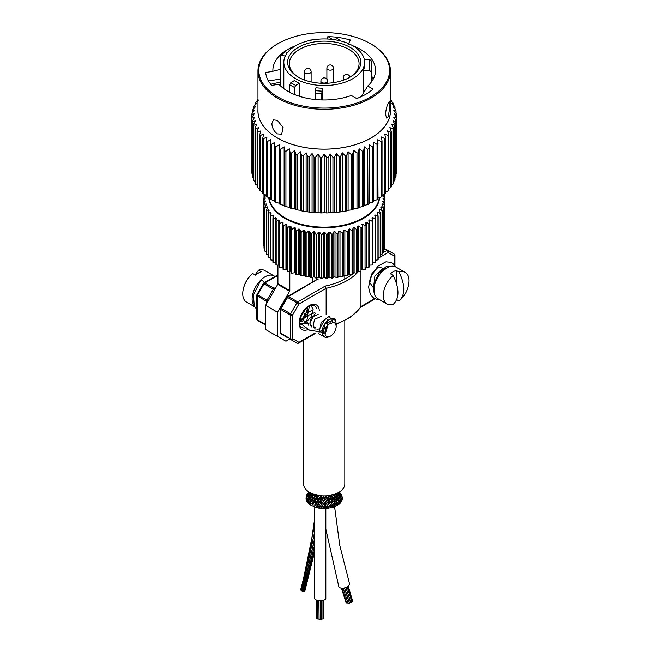 <?xml version="1.0" encoding="UTF-8"?>
<svg xmlns="http://www.w3.org/2000/svg" width="652" height="652" viewBox="0 0 652 652"><rect width="100%" height="100%" fill="white"/><g stroke="black" fill="none" stroke-linecap="round" stroke-linejoin="round"><path stroke-width="0.98" d="M369.097 144.72L372.545 146.92L372.545 202.267L369.097 203.261L369.097 144.72L368.796 204.076A72.331 41.761 180 0 1 367.671 204.581L364.264 205.404L364.264 146.863L367.671 149.235L367.671 204.581M369.097 203.261L368.796 204.076M364.264 205.404L363.669 206.195L363.669 150.848L364.264 146.863M359.13 148.754L362.463 151.297L362.463 206.643L359.13 207.295L359.13 148.754L358.233 152.707L358.233 208.053A72.331 41.761 180 0 1 356.97 208.428L353.718 208.917L353.718 150.376L356.97 153.081L356.97 208.428M359.13 207.295L358.233 208.053M353.718 208.917L352.536 209.618L352.536 154.28L353.718 150.376M348.095 151.72L351.224 154.589L351.224 209.936L348.095 210.262L348.095 151.72L346.628 155.559L346.628 210.898A72.331 41.761 180 0 1 345.267 211.15L342.276 211.321L342.276 152.78L345.267 155.804L345.267 211.15M348.095 210.262L346.628 210.898M342.276 211.321L340.556 211.876L340.556 156.537L342.276 152.78M336.326 153.538L339.162 156.708L339.162 212.055L336.326 212.087L336.326 153.538L334.346 157.205L334.346 212.544A72.331 41.761 180 0 1 332.936 212.658L330.287 212.544L330.287 154.002L332.936 157.311L332.936 212.658M336.326 212.087L334.346 212.544M330.287 212.544L328.07 212.902L328.07 157.556L330.287 154.002M324.199 154.149L326.644 157.588L326.644 212.935L324.199 212.699L324.199 154.149L321.762 157.588L321.762 212.935A72.331 41.761 180 0 1 320.336 212.902L318.111 212.544L318.111 154.002L320.336 157.556L320.336 212.902M324.199 212.699L321.762 212.935M318.111 212.544L315.47 212.658L315.47 157.311L318.111 154.002M312.072 153.538L314.052 157.205L314.052 212.544L312.072 212.087L312.072 153.538L309.244 156.708L309.244 212.055A72.331 41.761 180 0 1 307.85 211.876L306.122 211.321L306.122 152.78L307.85 156.537L307.85 211.876M312.072 212.087L309.244 212.055M306.122 211.321L303.131 211.15L303.131 155.804L306.122 152.78M300.311 151.72L301.77 155.559L301.77 210.898L300.311 210.262L300.311 151.72L297.182 154.589L297.182 209.936A72.331 41.761 180 0 1 295.861 209.618L294.68 208.917L294.68 150.376L295.861 154.28L295.861 209.618M300.311 210.262L297.182 209.936M294.68 208.917L291.436 208.428L291.436 153.081L294.68 150.376M289.276 148.754L290.173 152.707L290.173 208.053L289.276 207.295L289.276 148.754L285.935 151.297L285.935 206.643A72.331 41.761 180 0 1 284.737 206.195L284.133 205.404L284.133 146.863L284.737 150.848L284.737 206.195M289.276 207.295L285.935 206.643M284.133 205.404L280.735 204.581L280.735 149.235L284.133 146.863M279.3 144.72L279.602 204.076L279.3 144.72L275.861 146.92L275.861 202.267A72.331 41.761 180 0 1 274.81 201.712L274.81 146.366A72.331 41.761 0 0 0 275.861 146.92M279.3 203.261L275.861 202.267M274.81 200.881L271.354 199.716L271.354 144.369L274.81 142.34L274.81 146.366M270.694 198.29L267.247 196.945L267.247 141.598L270.694 139.748L270.393 199.105A72.331 41.761 180 0 0 271.354 199.716M266.978 195.502L263.579 193.986L263.579 138.64L266.978 136.953L266.383 140.946L266.383 196.293A72.331 41.761 180 0 0 267.247 196.945M262.813 192.087L260.368 190.849L260.368 135.502L263.71 133.986L262.813 137.947L262.813 193.285A72.331 41.761 180 0 0 263.579 193.986M259.716 188.746L257.646 187.556L257.646 132.217L260.898 130.865L259.716 134.768L259.716 190.115A72.331 41.761 180 0 0 260.368 190.849M257.1 185.225L255.429 184.149L255.429 128.803L258.559 127.621L257.1 131.451L257.1 186.798A72.331 41.761 180 0 0 257.646 187.556M255.005 181.558L253.742 180.637L253.742 125.29L256.733 124.263L255.005 128.02L255.005 183.359A72.331 41.761 180 0 0 255.429 184.149M253.432 177.751L252.585 177.059L252.585 121.712L255.413 120.824L253.432 124.491L253.432 179.838A72.331 41.761 180 0 0 253.742 180.637M252.397 173.831L251.965 173.432L251.965 118.085L254.614 117.336L252.397 120.897L252.397 176.244A72.331 41.761 180 0 0 252.585 177.059M251.965 118.085A72.331 41.761 0 0 1 251.908 117.262L251.908 114.442L254.345 113.823L251.908 117.262L251.908 172.609A72.331 41.761 180 0 0 251.965 173.432M252.397 113.081L252.397 110.807L254.614 110.31L251.965 113.619A72.331 41.761 0 0 0 251.908 114.442M253.432 109.039L253.432 107.213L255.413 106.822L252.585 109.992A72.331 41.761 0 0 0 252.397 110.807M255.005 105.127L255.005 103.684L256.733 103.391L253.742 106.415A72.331 41.761 0 0 0 253.432 107.213M257.1 101.362L257.1 100.253L258.559 100.033L255.429 102.902A72.331 41.761 0 0 0 255.005 103.684M257.972 99.218L257.646 99.487A72.331 41.761 0 0 0 257.1 100.253M396.498 114.442L396.498 117.262L394.052 113.823L396.498 114.442A72.331 41.761 0 0 0 396.432 113.619L393.784 110.31L396.008 110.807A72.331 41.761 0 0 0 395.821 109.992L392.993 106.822L394.973 107.213A72.331 41.761 0 0 0 394.664 106.415L391.673 103.391L393.4 103.684A72.331 41.761 0 0 0 392.969 102.902L389.839 100.033L391.298 100.253A72.331 41.761 0 0 0 390.752 99.487L390.426 99.218M391.298 100.253L391.298 101.362M393.4 103.684L393.4 105.127M394.973 107.213L394.973 109.039M396.008 110.807L396.008 113.081M396.432 173.432A72.331 41.761 180 0 0 396.498 172.609L396.498 117.262A72.331 41.761 0 0 1 396.432 118.085L396.432 173.432L396.008 173.831M372.545 146.92A72.331 41.761 0 0 0 373.596 146.366L373.596 142.34L377.043 144.369L377.043 199.716A72.331 41.761 180 0 0 378.013 199.105L377.712 139.748L381.151 141.598L381.151 196.945A72.331 41.761 180 0 0 382.023 196.293L382.023 140.946L381.42 136.953L384.819 138.64L384.819 193.986A72.331 41.761 180 0 0 385.585 193.285L385.585 137.947L384.696 133.986L388.03 135.502L388.03 190.849A72.331 41.761 180 0 0 388.69 190.115L388.69 134.768L387.508 130.865L390.752 132.217L390.752 187.556A72.331 41.761 180 0 0 391.298 186.798L391.298 131.451L389.839 127.621L392.969 128.803L392.969 184.149A72.331 41.761 180 0 0 393.4 183.359L393.4 128.02L391.673 124.263L394.664 125.29L394.664 180.637A72.331 41.761 180 0 0 394.973 179.838L394.973 124.491L392.993 120.824L395.821 121.712L395.821 177.059A72.331 41.761 180 0 0 396.008 176.244L396.008 120.897L393.784 117.336L396.432 118.085M395.821 177.059L394.973 177.751M394.664 180.637L393.4 181.558M392.969 184.149L391.298 185.225M390.752 187.556L388.69 188.746M388.03 190.849L385.585 192.087M384.819 193.986L381.42 195.502M381.151 196.945L377.712 198.29M377.043 144.369A72.331 41.761 0 0 0 378.013 143.758M381.151 141.598A72.331 41.761 0 0 0 382.023 140.946M384.819 138.64A72.331 41.761 0 0 0 385.585 137.947M388.03 135.502A72.331 41.761 0 0 0 388.69 134.768M390.752 132.217A72.331 41.761 0 0 0 391.298 131.451M392.969 128.803A72.331 41.761 0 0 0 393.4 128.02M394.664 125.29A72.331 41.761 0 0 0 394.973 124.491M395.821 121.712A72.331 41.761 0 0 0 396.008 120.897M252.397 120.897A72.331 41.761 0 0 0 252.585 121.712M253.432 124.491A72.331 41.761 0 0 0 253.742 125.29M255.005 128.02A72.331 41.761 0 0 0 255.429 128.803M257.1 131.451A72.331 41.761 0 0 0 257.646 132.217M259.716 134.768A72.331 41.761 0 0 0 260.368 135.502M262.813 137.947A72.331 41.761 0 0 0 263.579 138.64M266.383 140.946A72.331 41.761 0 0 0 267.247 141.598M270.393 143.758A72.331 41.761 0 0 0 271.354 144.369M390.426 109.414A66.276 38.264 180 0 1 350.752 145.966A66.276 38.264 180 0 1 277.336 137.963A66.276 38.264 180 0 1 257.972 109.414M279.602 148.729A72.331 41.761 0 0 0 280.735 149.235M284.737 150.848A72.331 41.761 0 0 0 285.935 151.297M290.173 152.707A72.331 41.761 0 0 0 291.436 153.081M295.861 154.28A72.331 41.761 0 0 0 297.182 154.589M301.77 155.559A72.331 41.761 0 0 0 303.131 155.804M307.85 156.537A72.331 41.761 0 0 0 309.244 156.708M314.052 157.205A72.331 41.761 0 0 0 315.47 157.311M320.336 157.556A72.331 41.761 0 0 0 321.762 157.588M326.644 157.588A72.331 41.761 0 0 0 328.07 157.556M332.936 157.311A72.331 41.761 0 0 0 334.346 157.205M339.162 156.708A72.331 41.761 0 0 0 340.556 156.537M345.267 155.804A72.331 41.761 0 0 0 346.628 155.559M351.224 154.589A72.331 41.761 0 0 0 352.536 154.28M356.97 153.081A72.331 41.761 0 0 0 358.233 152.707M362.463 151.297A72.331 41.761 0 0 0 363.669 150.848M367.671 149.235A72.331 41.761 0 0 0 368.796 148.729M373.596 146.366L373.596 201.712A72.331 41.761 180 0 1 372.545 202.267M280.735 204.581A72.331 41.761 180 0 1 279.602 204.076M291.436 208.428A72.331 41.761 180 0 1 290.173 208.053M303.131 211.15A72.331 41.761 180 0 1 301.77 210.898M315.47 212.658A72.331 41.761 180 0 1 314.052 212.544M328.07 212.902A72.331 41.761 180 0 1 326.644 212.935M340.556 211.876A72.331 41.761 180 0 1 339.162 212.055M352.536 209.618A72.331 41.761 180 0 1 351.224 209.936M363.669 206.195A72.331 41.761 180 0 1 362.463 206.643M377.043 199.716L373.596 200.881M277.964 97.042A65.387 37.751 180 0 1 277.964 43.66A65.387 37.751 180 0 1 370.434 43.66A65.387 37.751 180 0 1 370.434 97.042A65.387 37.751 180 0 1 277.964 97.042M277.964 43.66L277.369 44.002A66.227 38.24 0 0 0 257.972 71.035A66.227 38.24 0 0 0 277.369 98.077A66.227 38.24 0 0 0 349.545 106.366A66.227 38.24 0 0 0 390.426 71.035A66.227 38.24 0 0 0 371.029 44.002L370.434 43.66M257.972 71.035L257.972 110.905A66.227 38.24 0 0 0 277.369 137.947A66.227 38.24 0 0 0 349.545 146.235A66.227 38.24 0 0 0 390.426 110.905L390.426 71.035M277.369 133.888C273.938 131.362 272.112 127.914 271.884 123.538L273.416 119.854L277.369 120.367L283.09 127.482L281.688 134.19L277.369 133.888M388.176 103.228L389.26 101.785L389.757 107.613L388.176 116.749L386.726 118.142L385.528 114.532C385.821 110.172 386.701 106.406 388.176 103.228M352.569 45.656A51.329 29.633 180 0 1 375.528 70.351A51.329 29.633 180 0 1 367.752 86.031L373.115 89.128L368.747 92.462C366.294 94.238 362.292 96.284 356.725 98.591L351.363 95.494A51.329 29.633 180 0 1 287.907 91.304A51.329 29.633 180 0 1 278.901 84.287L271.574 85.42L268.763 81.573C267.328 79.454 266.26 76.431 265.576 72.494L272.903 71.361A51.329 29.633 180 0 1 272.87 70.351A51.329 29.633 180 0 1 295.829 45.656M326.766 38.981L327.907 36.504L335.087 37.025C338.983 37.36 344.052 38.346 350.303 39.968L348.339 44.197M290.8 82.771L289.651 84.858L294.574 87.507L295.723 85.428L290.8 82.771L294.305 80.603A40.375 23.309 0 0 0 299.219 83.252L295.723 85.428M289.651 92.266L289.651 84.858M307.997 40.889L308.461 40.302L315.079 39.536M308.673 40.726L308.461 40.302M315.332 90.701L315.128 93.04L321.803 93.513L322.015 91.182L315.332 90.701L315.959 87.759A40.375 23.309 0 0 0 322.634 88.232L322.015 91.182M315.128 99.52L315.128 93.04M284.9 51.712L280.433 56.154L284.9 51.712L287.548 52.462M280.433 85.836L280.433 56.154M285.234 56.137L281.949 55.208M369.57 70.457L371.249 71.826L371.249 60.807L369.57 59.43L369.57 70.457L363.425 70.457A40.375 23.309 0 0 0 364.574 64.947L364.574 62.242A40.375 23.309 0 0 0 352.748 45.754A40.375 23.309 0 0 0 308.746 40.701A40.375 23.309 0 0 0 283.824 62.242A40.375 23.309 0 0 0 319.39 85.379A40.375 23.309 0 0 0 363.425 67.751A40.375 23.309 0 0 0 364.574 62.242M364.281 59.43L369.57 59.43M371.249 82.193L371.249 71.826M298.966 77.506A34.866 20.13 180 0 1 289.333 63.611A34.866 20.13 180 0 1 324.199 43.488A34.866 20.13 180 0 1 359.065 63.611A34.866 20.13 180 0 1 349.431 77.506M298.355 77.156A36.545 21.1 0 0 0 350.042 77.156A36.545 21.1 0 0 0 350.042 47.319A36.545 21.1 0 0 0 298.355 47.319A36.545 21.1 0 0 0 298.355 77.156L298.355 77.156M363.425 93.375L363.425 70.457M321.803 99.952L321.803 93.513M322.634 99.968L322.634 88.232M299.219 96.235L299.219 83.252M294.574 94.548L294.574 87.507M268.437 81.003L280.433 79.022M280.433 82.25L272.952 83.652L274.158 84.23L278.901 84.287M272.895 71.247L280.433 69.405M327.907 36.504L332.373 39.413M335.087 37.025L341.004 41.043M371.249 74.711L373.107 79.348M361.094 96.74L367.752 86.031M383.286 268.225L378.103 267.247L371.974 273.571L369.814 282.683L373.572 288.005M382.121 268.86L374.851 276.277L373.637 286.798M399.048 272.023A18.215 10.513 -60 0 1 405.234 272.422L395.862 267.018A18.215 10.513 -60 0 0 377.655 277.532A18.215 10.513 -60 0 0 377.655 298.559L387.019 303.971A18.215 10.513 -60 0 0 393.197 304.37C399.513 298.363 399.513 288.706 393.197 275.405L390.385 273.783A18.215 10.513 -60 0 1 396.245 270.401L399.048 272.023C405.365 285.323 405.365 294.981 399.048 300.988L396.669 299.61M396.245 270.401L396.245 282.764M405.234 272.422A18.215 10.513 -60 0 1 409.008 280.759A18.215 10.513 -60 0 1 408.763 283.767C407.63 290.637 404.452 296.326 399.228 300.841L399.048 300.988M387.019 303.971A18.215 10.513 -60 0 1 383.743 291.265A18.215 10.513 -60 0 1 393.197 275.405M330.564 323.074A7.946 4.588 -60 0 0 324.94 332.805A7.946 4.588 -60 0 0 330.564 336.049A7.946 4.588 -60 0 0 336.179 326.318A7.946 4.588 -60 0 0 333.498 322.332L330.564 323.653L329.879 321.901C332.911 319.032 334.941 318.967 335.967 321.689C334.663 313.082 321.126 323.009 322.194 332.797L322.626 334.769L324.403 337.035L327.459 337.418L330.018 336.367M336.179 326.318L335.617 323.531L333.612 322.349M335.976 321.697L335.976 324.394M325.715 337.491L318.844 333.824L321.208 322.332L329.276 316.301L332.716 322.504M325.12 334.321L327.907 325.381M322.161 332.21L309.447 330.14L299.17 322.455L307.508 315.372L309.521 305.576M310.849 305.193L313.123 309.472L311.102 316.685L305.666 322.83L299.521 324.443M306.416 307.687L299.806 318.543M323.376 332.805L324.965 324.231L330.564 321.192M324.94 332.919L323.555 333.205M327.443 319.431L327.027 326.163L320.279 331.314M325.014 319.284L319.676 328.559M318.649 329.048L316.97 329.407M315.201 329.064L313.131 325.095L314.704 319.252L321.436 316.342M315.389 327.133L313.718 327.524M311.941 327.174L309.839 323.237L311.403 317.377L318.152 314.435M312.112 325.25L310.45 325.633M308.657 325.258L306.579 321.322L308.135 315.478L314.883 312.528M315.185 313.612L309.839 322.879M308.812 323.368L305.975 323.604M305.364 323.376L303.294 319.407L304.875 313.571L311.599 310.662M305.552 321.46L303.881 321.843M302.104 321.501L300.148 318.649M306.448 307.654L308.372 312.373L302.756 319.358M302.283 319.57L300.613 319.961M255.095 274.891L258.559 270.132L261.37 271.754A18.215 10.513 120 0 0 255.519 275.136L252.707 273.514L252.169 273.979M252.707 273.514A18.215 10.513 120 0 0 242.992 290.735A18.215 10.513 120 0 0 246.529 302.08L254.696 306.79M274.957 276.529A18.215 10.513 120 0 0 274.109 275.935L264.736 270.531A18.215 10.513 120 0 0 258.559 270.132M274.109 275.935A18.215 10.513 120 0 0 256.701 285.136A18.215 10.513 120 0 0 254.484 306.367M257.662 320.474L263.995 324.125A1.679 1.377 120 0 1 263.978 324.125L257.662 320.474A1.679 0.97 -60 0 1 257.312 319.708A1.679 0.97 180 0 1 256.823 319.015A1.679 1.679 0 0 0 257.662 320.474L265.617 325.071M268.2 300.882L257.051 294.443A1.679 1.679 0 0 0 256.823 295.283A1.679 0.97 0 0 0 257.312 295.967A1.679 0.97 -60 0 1 257.662 294.794L263.995 283.84A1.679 0.97 -60 0 1 264.834 282.952A1.679 0.97 -120 0 0 263.995 282.862A1.679 1.679 0 0 0 263.375 283.481L274.525 289.92M326.13 314.411L326.13 288.306A59.161 34.157 -0 0 0 358.706 271.216M314.582 333.319L298.95 342.341A1.679 1.377 120 0 1 296.921 343.115L290.596 339.456A1.679 1.377 -60 0 0 292.626 338.69L292.626 314.949L290.596 313.783A1.679 0.97 120 0 0 290.246 314.949A1.679 0.97 0 0 0 292.626 314.949L298.95 303.995L326.13 288.306L325.201 286.089L297.76 301.933A1.679 0.97 120 0 0 296.921 302.821L298.95 303.995A1.679 0.97 -120 0 0 297.76 301.933L288.437 296.546A1.679 0.97 -120 0 0 287.597 296.464A1.679 1.679 0 0 0 286.978 297.076L287.597 297.434A1.679 0.97 -60 0 1 288.437 296.546L317.793 279.146A1.679 1.679 0 0 0 317.239 279.349A1.679 0.97 60 0 1 318.078 279.431M281.265 308.396L280.653 308.037A1.679 1.679 0 0 0 280.425 308.877A1.679 0.97 -0 0 0 280.914 309.57A1.679 0.97 -60 0 1 281.265 308.396L287.597 297.434L296.921 302.821L290.596 313.783L281.265 308.396M377.736 214.679L377.736 212.397L380.181 213.424L380.181 257.1L388.119 252.511A1.679 1.377 -60 0 0 387.769 250.368L384.224 248.322L387.769 250.368A1.679 0.97 120 0 0 386.929 250.458A1.679 0.97 60 0 1 388.119 252.511L394.444 256.171A1.679 0.97 -0 0 0 394.941 255.478A1.679 1.679 0 0 0 394.093 254.027L394.093 254.027A1.679 1.377 120 0 1 394.444 256.171L394.444 265.274M281.265 334.077L281.265 334.077A1.679 0.97 -60 0 1 280.914 333.302A1.679 0.97 180 0 1 280.425 332.618A1.679 1.679 0 0 0 281.265 334.077L287.597 337.728A1.679 0.97 -60 0 1 287.597 337.728A1.679 1.377 120 0 1 287.581 337.72M360.515 307.369L360.939 306.554L360.939 271.444M394.093 254.027L387.769 250.368L394.093 254.027A1.679 0.97 120 0 1 394.444 254.793M290.596 339.456L296.921 343.115A1.679 1.679 0 0 0 298.608 343.115A1.679 0.97 -120 0 0 298.95 342.341L292.626 338.69A1.679 0.97 180 0 1 290.246 338.69A1.679 0.97 120 0 0 290.596 339.456M264.696 194.483L264.06 195.209A60.685 35.037 -0 0 0 264.003 195.453L265.682 195.062L265.682 195.608M265.576 195.747L263.579 198.249A60.685 35.037 -0 0 0 263.563 198.493L265.405 198.021L263.563 201.305A60.685 35.037 -0 0 0 263.579 201.549L265.576 200.979L265.576 201.827M265.682 201.664L265.576 200.979L264.003 204.353A60.685 35.037 -0 0 0 264.06 204.598L266.195 203.921L266.195 204.972M266.399 204.598L266.195 203.921L266.399 204.598L264.908 207.369A60.685 35.037 -0 0 0 264.997 207.605L267.255 206.814L267.255 208.151M267.565 207.483L267.255 206.814L267.565 207.483L266.26 210.319A60.685 35.037 -0 0 0 266.391 210.555L268.746 209.651L268.746 211.362M269.154 210.294L268.746 209.651L269.154 210.294L268.053 213.196A60.685 35.037 -0 0 0 268.216 213.424L270.661 212.397L270.661 214.679M271.167 213.017L270.661 212.397L271.167 213.017L270.27 215.967A60.685 35.037 -0 0 0 270.474 216.187L272.984 215.038L272.984 218.273M273.579 215.633L272.984 215.038L273.579 215.633L272.903 218.624A60.685 35.037 -0 0 0 273.131 218.827L275.698 217.548L275.698 262.772A0.839 0.489 180 0 1 275.926 262.813M276.375 218.11L275.698 217.548L276.375 218.11L275.926 221.134A60.685 35.037 -0 0 0 276.187 221.33L278.779 219.92L278.779 265.136A0.839 0.489 180 0 1 279.317 265.291M278.779 219.92L279.545 220.36M279.545 220.441L279.317 223.481A60.685 35.037 -0 0 0 279.602 223.66L282.202 222.12L282.202 267.344A0.839 0.489 180 0 1 283.049 267.825M283.359 225.812L285.951 224.149L285.951 269.366L283.359 269.496L283.359 225.812A60.685 35.037 -0 0 1 283.049 225.649L283.049 222.609L282.202 222.12M285.951 269.366A0.839 0.489 180 0 1 286.864 269.806L286.864 224.59L285.951 224.149M286.864 224.59L287.092 227.621A60.685 35.037 -0 0 0 287.426 227.776L289.985 225.975L289.985 271.191A0.839 0.489 180 0 1 290.963 271.582L290.963 226.366L289.985 225.975M290.963 226.366L291.411 229.382A60.685 35.037 -0 0 0 291.77 229.52L294.288 227.589L294.288 272.805A0.839 0.489 180 0 1 295.315 273.147L295.315 227.931L294.288 227.589M295.315 227.931L295.992 230.922A60.685 35.037 -0 0 0 296.367 231.036L298.812 228.982L298.812 274.199A0.839 0.489 180 0 1 299.887 274.492L299.887 229.276L298.812 228.982M299.887 229.276L300.784 232.226A60.685 35.037 -0 0 0 301.175 232.316L303.53 230.14L303.53 275.364A0.839 0.489 180 0 1 304.647 275.592L304.647 230.376L303.53 230.14M304.647 230.376L305.747 233.277A60.685 35.037 -0 0 0 306.155 233.351L308.412 231.061L308.412 276.277A0.839 0.489 180 0 1 309.553 276.456L309.553 231.24L308.412 231.061M309.553 231.24L310.857 234.084A60.685 35.037 -0 0 0 311.273 234.133L313.408 231.729L313.408 276.953A0.839 0.489 180 0 1 314.574 277.067L314.574 231.851L313.408 231.729M314.574 231.851L316.065 234.622A60.685 35.037 -0 0 0 316.489 234.655L318.486 232.153L318.486 277.369A0.839 0.489 180 0 1 319.667 277.426L319.667 232.21L318.486 232.153M319.667 232.21L321.338 234.899A60.685 35.037 -0 0 0 321.762 234.907L323.604 232.308L323.604 277.524A0.839 0.489 180 0 1 324.794 277.524L324.794 232.308L323.604 232.308M324.794 232.308L326.636 234.907A60.685 35.037 -0 0 0 327.06 234.899L328.73 232.21L328.73 277.426A0.839 0.489 180 0 1 329.92 277.369L329.92 232.153L328.73 232.21M329.92 232.153L331.909 234.655A60.685 35.037 -0 0 0 332.333 234.622L333.824 231.851L333.824 277.067A0.839 0.489 180 0 1 334.998 276.953L334.998 231.729L333.824 231.851M334.998 231.729L337.125 234.133A60.685 35.037 -0 0 0 337.54 234.084L338.844 231.24L338.844 276.456A0.839 0.489 180 0 1 339.994 276.277L339.994 231.061L338.844 231.24M339.994 231.061L342.243 233.351A60.685 35.037 -0 0 0 342.65 233.277L343.751 230.376L343.751 275.592A0.839 0.489 180 0 1 344.867 275.364L344.867 230.14L343.751 230.376M344.867 230.14L347.231 232.316A60.685 35.037 -0 0 0 347.622 232.226L348.51 229.276L348.51 274.492A0.839 0.489 180 0 1 349.586 274.199L349.586 228.982L348.51 229.276M349.586 228.982L352.031 231.036A60.685 35.037 -0 0 0 352.414 230.922L353.082 227.931L353.082 273.147A0.839 0.489 180 0 1 354.117 272.805L354.117 227.589L353.082 227.931M354.117 227.589L356.628 229.52A60.685 35.037 -0 0 0 356.986 229.382L357.435 226.366L357.435 271.582A0.839 0.489 180 0 1 358.413 271.191L358.413 225.975L357.435 226.366M358.413 225.975L360.972 227.776A60.685 35.037 -0 0 0 361.314 227.621L361.542 269.806A0.839 0.489 180 0 1 362.447 269.366L362.447 224.149L361.542 224.59M362.447 224.149L365.038 225.812A60.685 35.037 -0 0 0 365.356 225.649L365.356 222.609L366.196 222.12L368.796 223.66A60.685 35.037 -0 0 0 369.089 223.481L368.861 220.441L369.627 219.92L372.219 221.33A60.685 35.037 -0 0 0 372.471 221.134L372.023 218.11L372.708 217.548L372.023 218.11M372.471 262.813A0.839 0.489 180 0 1 372.708 262.772L372.708 217.548L375.267 218.827A60.685 35.037 -0 0 0 375.495 218.624L374.827 215.633L375.413 215.038L374.827 215.633M375.413 218.273L375.413 215.038L377.932 216.187A60.685 35.037 -0 0 0 378.127 215.967L377.239 213.017L377.736 212.397L377.239 213.017M380.181 213.424A60.685 35.037 -0 0 0 380.344 213.196L379.244 210.294L379.651 209.651L379.244 210.294M379.651 211.362L379.651 209.651L382.015 210.555A60.685 35.037 -0 0 0 382.137 210.319L380.841 207.483L381.151 206.814L380.841 207.483M381.151 208.151L381.151 206.814L383.4 207.605A60.685 35.037 -0 0 0 383.49 207.369L381.999 204.598L382.211 203.921L381.999 204.598M382.211 204.972L382.211 203.921L384.338 204.598A60.685 35.037 -0 0 0 384.395 204.353L382.822 200.979L382.724 201.664M382.822 201.827L382.822 200.979L384.819 201.549A60.685 35.037 -0 0 0 384.835 201.305L383.001 198.705L383.001 198.021L383.001 198.705L383.001 198.021L384.835 198.493A60.685 35.037 -0 0 0 384.819 198.249L382.822 195.747M382.724 195.608L382.724 195.062L384.395 195.453A60.685 35.037 -0 0 0 384.338 195.209L383.702 194.483M289.651 291.2A0.839 0.489 120 0 0 289.822 290.613L277.931 283.742A0.839 0.489 -60 0 1 277.752 284.329L289.651 291.2L277.516 312.218L265.617 305.356L277.752 284.329M289.822 271.208L289.822 290.613M277.516 312.218L277.516 336.367L285.926 341.224L289.79 338.991M312.308 282.194L312.308 277.393M277.931 283.742L277.931 265.095M265.617 305.356L265.617 329.496L277.516 336.367M365.038 225.812L365.038 269.496A60.685 35.037 -0 0 0 365.356 269.325L365.356 267.825A0.839 0.489 180 0 1 366.196 267.344L366.196 222.12M368.796 223.66L368.796 267.344L366.196 267.344M369.089 265.291A0.839 0.489 180 0 1 369.627 265.136L369.627 219.92M372.219 221.33L372.219 265.005L369.627 265.136M375.267 218.827L375.267 262.512L372.708 262.772M377.932 216.187L377.932 259.863L375.495 260.246M380.344 213.196L380.344 256.872A60.685 35.037 -0 0 1 380.181 257.1L378.127 257.532M382.015 210.555L382.015 254.231L380.344 254.679M383.4 207.605L383.4 251.281L382.137 251.705M384.338 204.598L384.338 248.273L383.49 248.616M384.819 201.549L384.819 245.233L384.395 245.437M384.835 198.493L384.835 242.177M384.395 195.453L384.395 197.711M263.563 198.493L263.563 244.989A60.685 35.037 -0 0 0 263.579 245.233L263.579 201.549M264.003 204.353L264.003 248.029A60.685 35.037 -0 0 0 264.06 248.273L264.06 204.598M264.908 207.369L264.908 251.044A60.685 35.037 -0 0 0 264.997 251.281L264.997 207.605M266.26 210.319L266.26 253.995A60.685 35.037 -0 0 0 266.391 254.231L266.391 210.555M268.053 213.196L268.053 256.872A60.685 35.037 -0 0 0 268.216 257.1L268.216 213.424M270.27 215.967L270.27 259.651A60.685 35.037 -0 0 0 270.474 259.863L270.474 216.187M272.903 218.624L272.903 262.3A60.685 35.037 -0 0 0 273.131 262.512L273.131 218.827M275.926 221.134L275.926 264.81A60.685 35.037 -0 0 0 276.187 265.005L276.187 221.33M279.317 223.481L279.317 267.157A60.685 35.037 -0 0 0 279.602 267.344L279.602 223.66M283.049 225.649L283.049 269.325A60.685 35.037 -0 0 0 283.359 269.496M287.092 227.621L286.864 269.806M291.411 229.382L291.411 273.066L290.963 271.582M295.992 230.922L295.992 274.598L295.315 273.147M300.784 232.226L300.784 275.902L299.887 274.492M305.747 233.277L305.747 276.961L304.647 275.592M310.857 234.084L310.857 277.76L309.553 276.456M316.065 234.622L316.065 278.298L314.574 277.067M321.338 234.899L321.338 278.575L319.667 277.426M326.636 234.907L326.636 278.591L324.794 277.524M331.909 234.655L331.909 278.331L329.92 277.369M337.125 234.133L337.125 277.809L334.998 276.953M342.243 233.351L342.243 277.035L339.994 276.277M347.231 232.316L347.231 276L344.867 275.364M352.031 231.036L352.031 274.712L349.586 274.199M356.628 229.52L356.628 273.196L354.117 272.805M360.972 227.776L360.972 271.452L358.413 271.191M365.038 269.496L362.447 269.366M361.542 269.806L361.314 227.621M357.435 271.582L356.986 273.066L356.986 229.382M353.082 273.147L352.414 274.598L352.414 230.922M348.51 274.492L347.622 275.902L347.622 232.226M343.751 275.592L342.65 276.961L342.65 233.277M338.844 276.456L337.54 277.76L337.54 234.084M333.824 277.067L332.333 278.298L332.333 234.622M328.73 277.426L327.06 278.575L327.06 234.899M323.604 277.524L321.762 278.591L321.762 234.907M318.486 277.369L316.489 278.331L316.489 234.655M313.408 276.953L311.273 277.809L311.273 234.133M308.412 276.277L306.155 277.035L306.155 233.351M303.53 275.364L301.175 276L301.175 232.316M298.812 274.199L296.367 274.712L296.367 231.036M294.288 272.805L291.77 273.196L291.77 229.52M289.985 271.191L287.426 271.452L287.426 227.776M282.202 267.344L279.602 267.344M278.779 265.136L276.187 265.005M275.698 262.772L273.131 262.512M272.903 260.246L270.474 259.863M270.27 257.532L268.216 257.1M268.053 254.679L266.391 254.231M266.26 251.705L264.997 251.281M264.908 248.616L264.06 248.273M264.003 245.437L263.579 245.233M264.003 197.711L264.003 195.453M384.819 245.233A60.685 35.037 -0 0 0 384.835 244.989L384.835 201.305M384.338 248.273A60.685 35.037 -0 0 0 384.395 248.029L384.395 204.353M383.4 251.281A60.685 35.037 -0 0 0 383.49 251.044L383.49 207.369M382.015 254.231A60.685 35.037 -0 0 0 382.137 253.995L382.137 210.319M377.932 259.863A60.685 35.037 -0 0 0 378.127 259.651L378.127 215.967M375.267 262.512A60.685 35.037 -0 0 0 375.495 262.3L375.495 218.624M372.219 265.005A60.685 35.037 -0 0 0 372.471 264.81L372.471 221.134M368.796 267.344A60.685 35.037 -0 0 0 369.089 267.157L369.089 223.481M305.747 276.961A60.685 35.037 -0 0 0 306.155 277.035M310.857 277.76A60.685 35.037 -0 0 0 311.273 277.809M316.065 278.298A60.685 35.037 -0 0 0 316.489 278.331M321.338 278.575A60.685 35.037 -0 0 0 321.762 278.591M326.636 278.591A60.685 35.037 -0 0 0 327.06 278.575M331.909 278.331A60.685 35.037 -0 0 0 332.333 278.298M337.125 277.809A60.685 35.037 -0 0 0 337.54 277.76M342.243 277.035A60.685 35.037 -0 0 0 342.65 276.961M388.054 267.247L381.094 271.957L375.878 281.126M392.789 266.171L386.302 266.489L379.138 272.813L374.338 282.732L374.036 292.43M264.492 282.577A3.309 1.125 -135.3 0 0 260.678 280.336A3.309 1.125 -135.3 0 0 260.661 280.36M321.689 619.066L322.968 618.968L322.968 600.313M341.452 588.161L346.025 602.627L346.619 602.823M345.927 587.436L350.841 602.562L351.941 601.983L347.141 586.808M322.968 618.748L323.71 618.512L323.71 600.133M344.615 587.892L349.594 603.255L350.695 602.676L345.886 587.452M343.172 588.161L348.16 603.556L349.268 602.978L344.5 587.917M318.861 600.492L319.064 619.4L320.205 619.229L320.205 600.557M320.344 600.557L320.548 619.4L321.689 619.229L321.689 600.492M351.852 601.706L352.659 601.095L347.956 586.221M352.496 600.598L348.168 586.034M316.839 600.133L316.839 618.512L317.581 618.748M341.99 588.202L346.742 603.222L347.907 603.141M317.581 600.313L317.581 618.968L318.861 619.066M303.596 340.23L303.596 483.947A20.603 11.899 -0 0 0 309.627 492.358A20.603 11.899 -0 0 0 332.088 494.941A20.603 11.899 -0 0 0 344.81 483.947L344.81 320.76M304.231 590.842L304.924 590.793L314.72 551.193M303.742 591.38L304.443 591.331L314.72 549.008M314.72 531.633L301.876 591.152L302.683 591.405L314.72 537.949M314.72 538.739L302.813 591.307L303.62 591.551L314.72 544.314M314.72 524.2L301.077 590.679L301.876 590.924L314.72 531.453M314.72 518.389L309.374 555.219L300.751 589.595M325.829 529.098L338.787 586.482A5.55 3.105 -17.5 0 0 340.279 587.876A5.55 3.105 -17.5 0 0 346.562 587.134A5.55 3.105 -17.5 0 0 349.374 583.141L339.749 545.219L334.598 506.734M314.72 507.028L314.72 598.593A5.55 1.972 -0 0 0 320.279 600.557A5.55 1.972 -0 0 0 325.829 598.593L325.829 508.601M309.244 492.13L306.905 494.778A0.839 0.489 -0 0 0 307.068 495.373M307.483 494.175A0.839 0.489 -0 0 1 307.671 493.711L309.325 492.178L306.122 496.865A0.839 0.489 -0 0 0 306.579 497.525M306.098 499A0.839 0.489 -0 0 0 306.872 499.66M309.993 492.562L306.831 501.095A0.839 0.489 -0 0 0 307.923 501.69M308.298 503.051A0.839 0.489 -0 0 0 309.724 503.491M309.896 503.336A0.839 0.489 -0 0 0 309.945 503.254L310.596 501.184M311.534 493.328L310.425 504.803A0.839 0.489 -0 0 0 312.096 504.909L312.463 502.79M312.764 493.841L313.123 506.245A0.839 0.489 -0 0 0 314.802 506.27L314.867 504.135M314.329 494.387L316.277 507.337A0.839 0.489 -0 0 0 317.956 507.28L317.72 505.161M316.228 494.917L319.749 508.03A0.839 0.489 -0 0 0 321.412 507.884M323.384 508.299A0.839 0.489 -0 0 0 325.014 508.063L324.223 506.091M320.874 495.691L327.019 508.112A0.839 0.489 -0 0 0 328.616 507.802M323.482 495.838L330.507 507.5A0.839 0.489 -0 0 0 332.055 507.117L325.226 495.83M333.759 506.547A0.839 0.489 -0 0 0 335.185 506.033L331.607 501.616M336.66 505.251A0.839 0.489 -0 0 0 337.85 504.591L330.385 495.292M339.032 503.613A0.839 0.489 -0 0 0 339.879 502.806M340.768 501.714A0.839 0.489 -0 0 0 341.224 500.826M341.795 499.636A0.839 0.489 -0 0 0 341.819 498.723M342.039 497.452A0.839 0.489 -0 0 0 342.137 496.742L338.021 492.773M341.493 495.259A0.839 0.489 -0 0 0 341.371 494.681M340.124 493.108A0.839 0.489 -0 0 0 339.928 492.782L340.825 493.776A0.839 0.489 -0 0 1 340.809 494.306M308.412 492.831A0.839 0.489 -0 0 0 308.315 493.238M309.896 492.513L306.554 495.699A0.839 0.489 -0 0 0 306.53 496.351M310.988 493.075L306.171 497.794A0.839 0.489 -0 0 0 306.383 498.552M306.522 499.905A0.839 0.489 -0 0 0 307.027 500.695M314.525 494.452L307.622 501.918A0.839 0.489 -0 0 0 308.412 502.692M316.799 495.047L309.407 503.768A0.839 0.489 -0 0 0 310.482 504.469M319.276 495.496L311.811 505.357A0.839 0.489 -0 0 0 313.139 505.944M314.737 506.62A0.839 0.489 -0 0 0 316.244 507.044L323.531 495.952M318.037 507.509A0.839 0.489 -0 0 0 319.659 507.712M324.085 502.586L321.566 507.998A0.839 0.489 -0 0 0 323.213 508.047M325.861 506.009L325.193 508.03A0.839 0.489 -0 0 0 326.807 507.949M329.13 505.536L328.747 507.639A0.839 0.489 -0 0 0 330.287 507.419M332.153 504.689L332.064 506.824A0.839 0.489 -0 0 0 333.751 506.84A0.839 0.489 -0 0 0 333.506 506.49M334.794 503.499L335.014 505.626A0.839 0.489 -0 0 0 336.693 505.561A0.839 0.489 -0 0 0 336.31 505.186M336.945 502.016L337.459 504.11A0.839 0.489 -0 0 0 339.121 503.955L337.361 493.099M339.676 502.627A0.839 0.489 -0 0 0 340.923 502.089L338.127 492.716M341.094 500.695A0.839 0.489 -0 0 0 342.031 500.051L338.641 492.431M341.77 498.601A0.839 0.489 -0 0 0 342.39 497.932L338.958 492.252M341.672 496.449A0.839 0.489 -0 0 0 341.982 495.813L339.113 492.154M321.86 82.519A3.309 1.915 0 0 0 325.47 82.934A3.309 1.915 0 0 0 327.516 81.166A3.309 3.309 0 0 0 325.853 78.297A3.309 3.309 0 0 0 320.89 81.166A3.309 1.915 0 0 0 321.86 82.519M349.871 77.238A3.309 3.309 0 0 0 348.25 74.833A3.309 3.309 0 0 0 343.278 77.702A3.309 1.915 0 0 0 344.248 79.055A3.309 1.915 0 0 0 345.307 79.462M327.858 69.593A3.309 1.915 0 0 0 331.469 70.008A3.309 1.915 0 0 0 333.514 68.24A3.309 3.309 0 0 0 331.852 65.371A3.309 3.309 0 0 0 326.888 68.24A3.309 1.915 0 0 0 327.858 69.593M305.47 73.057A3.309 1.915 0 0 0 309.081 73.472A3.309 1.915 0 0 0 311.118 71.704A3.309 3.309 0 0 0 309.464 68.835A3.309 3.309 0 0 0 304.5 71.704A3.309 1.915 0 0 0 305.47 73.057M274.965 289.162A1.679 0.97 -120 0 0 274.158 288.331A1.679 0.97 120 0 0 273.318 289.219L266.994 300.181A1.679 0.97 120 0 0 266.644 301.354A1.679 0.97 -0 0 0 267.76 301.64M276.081 287.222L274.158 288.331L264.834 282.952L277.931 275.388M265.617 324.5L257.312 319.708L257.312 295.967L266.644 301.354L266.644 303.579M299.733 320.792A12.584 7.262 120 0 0 307.548 307.255M305.283 327.923A12.584 7.262 -60 0 1 301.754 327.459C297.206 327.06 300.401 310.442 308.885 306.367C312.381 305.063 314.199 304.826 314.329 305.666A12.584 7.262 -60 0 1 316.587 308.763M319.293 310.629A14.262 8.24 120 0 0 309.227 305.601A14.262 8.24 120 0 0 299.146 323.074A14.262 8.24 120 0 0 307.988 329.529M374.59 298.673L360.939 306.554A59.161 34.157 180 0 1 336.024 323.897M383.637 248.559L386.929 250.458L382.137 253.22M378.127 258.282L380.165 257.108M280.914 333.302L280.914 309.57L290.246 314.949L290.246 338.69L280.914 333.302M353.922 272.789A57.482 33.187 180 0 1 352.797 273.775M351.713 274.647A57.482 33.187 180 0 1 325.201 286.089M268.738 197.532A55.55 32.07 -0 0 0 304.411 225.673A55.55 32.07 -0 0 0 363.482 218.387A55.55 32.07 -0 0 0 379.66 197.532M379.342 197.662A55.306 31.932 180 0 1 363.303 217.801A55.306 31.932 180 0 1 305.006 225.168A55.306 31.932 180 0 1 269.056 197.662M327.516 83.252L327.516 81.166M320.89 83.252L320.89 81.166M343.278 80.237L343.278 77.702M333.514 82.641L333.514 68.24M326.888 79.234L326.888 68.24M311.118 81.94L311.118 71.704M304.5 80.009L304.5 71.704M283.824 88.648L283.824 62.242M270.776 84.45L273.335 83.44M330.564 336.049L329.7 336.546M243 290.735C244.133 283.864 247.312 278.176 252.528 273.661M263.995 282.862L277.931 274.818M263.375 283.481L257.051 294.443M256.823 295.283L256.823 319.015M298.608 343.115L315.103 333.588M360.792 307.108L350.874 317.084L336.016 324.549M360.686 307.271L375.128 298.934M394.941 266.089L394.941 255.478M287.597 296.464L317.239 279.349M280.425 332.618L280.425 308.877M286.978 297.076L280.653 308.037M384.9 269.146L380.792 272.658L377.296 278.159M395.234 266.701L393.034 263.652L390.915 262.3L385.927 261.811L377.842 266.187L370.352 277.613L368.592 287.296L370.352 294.484L373.751 298.184L377.679 299.708L379.92 299.871M268.111 280.482L273.204 277.548M256.823 309.635L254.28 305.918L253.416 295.03L260.686 280.336M344.81 275.348L344.81 279.129M314.72 518.968L309.366 555.863L300.621 589.995M334.492 505.243L334.346 503.018M334.207 500.744L334.174 500.1M321.876 495.764L314.72 506.465M314.72 497.289L314.72 496.824M309.586 492.333L306.09 499M309.366 499.391L308.518 501.217M310.629 492.896L308.29 503.059M312.944 498.943L312.781 500.475M314.696 496.857L314.769 498.079M314.851 500.263L314.883 501.934M316.114 494.892L316.301 495.862M316.676 497.981L316.896 499.293M317.206 501.331L317.442 503.034M318.168 495.74L318.478 496.873M319.024 498.837L319.374 500.141M319.904 502.097L320.336 503.751M320.882 505.822L321.412 507.892M318.429 495.365L323.384 508.291M320.531 496.416L320.931 497.525M321.623 499.383L322.088 500.622M322.813 502.513L323.416 504.061M323.09 496.8L323.539 497.802M324.378 499.611L328.624 507.81M327.834 495.659L330.181 499.579M326.139 495.789L333.685 506.482M323.188 508.258L328.771 495.544L336.424 505.104M332.773 494.762L339.969 502.871M331.216 495.129L338.6 503.434M334.908 494.11L341.42 500.923M333.416 494.591L340.108 501.535M336.685 493.409L342.145 498.853M335.25 493.988L340.89 499.497M337.027 493.955L340.906 497.411M338.861 492.309L341.379 494.689M309.219 492.113L308.42 492.831M309.211 495.357L307.777 496.368M312.389 493.694L307.402 498.454M312.561 493.76L306.53 499.897M314.019 494.289L307.809 500.532M316.049 494.876L308.958 502.505M318.388 495.357L310.817 504.306M320.939 495.691L315.136 503.841M326.236 495.789L319.61 507.859M323.987 496.873L318.029 507.517M326.611 496.645L326.179 497.704M325.413 499.538L324.908 500.72M331.102 495.153L326.848 508.218M329.089 496.115L328.722 497.248M328.103 499.147L327.687 500.426M327.06 502.35L326.538 503.955M333.164 494.656L330.417 507.737M331.314 495.3L331.053 496.416M330.588 498.438L330.303 499.758M329.879 501.755L329.537 503.442M334.9 494.118L333.751 506.84M332.764 497.452L332.626 498.731M332.422 500.834L332.284 502.529M336.293 493.58L336.693 505.561M334.525 496.857L334.525 497.346M334.566 499.636L334.639 501.241M336.22 498.193L336.456 499.619M338.502 500.304L339.284 502.301M339.896 499.391L340.262 500.051"/></g></svg>
